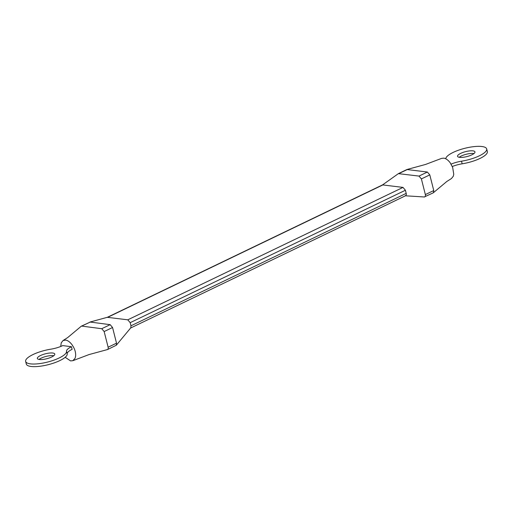 <?xml version="1.0" encoding="UTF-8"?>
<svg xmlns="http://www.w3.org/2000/svg" width="513" height="513" viewBox="0 0 513 513"><rect width="100%" height="100%" fill="white"/><g stroke="black" fill="none" stroke-linecap="round" stroke-linejoin="round"><path stroke-width="0.77" d="M445.778 158.793A21.071 5.983 165.8 0 1 465.624 148.103A21.071 5.983 165.8 0 1 486.69 148.943L487.35 151.553A21.071 5.983 165.8 0 1 462.168 163.814A14.05 3.989 -14.2 0 0 452.306 166.507M486.69 148.943A21.071 5.983 165.8 0 1 461.508 161.197A14.05 3.989 -14.2 0 0 451.081 164.128M406.95 169.534L427.387 172.035L429.791 174.875L433.761 190.547L433.376 192.728L446.81 181.487L451.44 178.543L453.293 176.241L453.748 174.279M453.755 174.234L452.69 167.571M452.722 167.552L450.234 162.852C448.247 160.191 446.156 158.626 443.969 158.145L441.661 158.357L425.521 164.461L407.142 169.457M459.186 157.292A8.99 2.552 165.8 0 1 473.64 153.49A8.99 2.552 165.8 0 1 473.993 153.541M472.98 150.873A8.99 2.552 165.8 0 1 474.974 151.906A8.99 2.552 165.8 0 1 466.888 156.587A8.99 2.552 165.8 0 1 457.545 156.318A8.99 2.552 165.8 0 1 462.995 152.425A8.99 2.552 165.8 0 1 472.98 150.873M66.536 351.232A21.071 5.983 -14.2 0 1 47.324 362.127A21.071 5.983 -14.2 0 1 25.65 361.441A21.071 5.983 -14.2 0 1 50.832 349.18A14.05 3.989 165.8 0 0 62.727 345.595L71.448 346.73L72.109 349.347A14.05 3.989 165.8 0 0 67.197 353.842L66.536 351.232A14.05 3.989 165.8 0 1 71.448 346.73M65.177 357.298L70.563 360.895L72.872 360.69L75.129 358.189L75.578 356.272C75.918 353.348 75.212 350.276 73.474 347.057L72.07 344.794C70.082 342.139 67.998 340.568 65.805 340.087L63.093 340.504L67.716 337.554L81.157 326.313L90.262 322.068L81.298 326.191M60.733 346.467L61.239 342.799L63.093 340.504M81.856 326.114L101.747 328.711L104.152 331.552L108.121 347.218C108.39 348.757 108.025 349.552 107.037 349.603L107.583 349.507M398.415 173.638L418.986 176.081L421.391 178.915L425.354 194.587C425.649 196.158 425.29 196.954 424.27 196.973L433.228 192.85M107.595 349.526L116.297 345.243L130.777 327.82L130.975 325.8L130.187 322.664L127.782 319.823L107.339 317.323M382.557 184.904L403 187.405L405.405 190.246L406.193 193.382C406.553 194.696 406.187 195.491 405.11 195.767M116.297 345.243L116.522 343.178L112.559 327.506L110.154 324.665L90.262 322.068M53.814 355.701A8.99 2.552 -14.2 0 0 53.461 355.65A8.99 2.552 -14.2 0 0 39.007 359.453M25.65 361.441L26.31 364.05A21.071 5.983 -14.2 0 0 47.985 364.743A21.071 5.983 -14.2 0 0 67.197 353.842M52.801 353.034A8.99 2.552 -14.2 0 0 42.816 354.586A8.99 2.552 -14.2 0 0 37.366 358.478A8.99 2.552 -14.2 0 0 46.709 358.747A8.99 2.552 -14.2 0 0 54.795 354.066A8.99 2.552 -14.2 0 0 52.801 353.034M462.168 163.814L461.508 161.197M407.495 169.437L399.095 173.484M427.387 172.035L418.986 176.081M433.761 190.547L425.354 194.587M429.791 174.875L421.391 178.915M406.193 193.382L130.975 325.8M405.405 190.246L130.187 322.664M383.108 184.808L107.89 317.226M403 187.405L127.782 319.823M108.121 347.218L116.522 343.178M101.747 328.711L110.154 324.665M104.152 331.552L112.559 327.506M72.872 360.69L89.012 354.579L107.39 349.584M398.537 173.561L406.937 169.521M130.603 328.031L405.668 195.684M107.339 317.303L382.551 184.892M382.429 184.988L398.409 173.625M405.174 195.774L424.36 196.979M107.518 317.252L89.839 322.093"/></g></svg>
